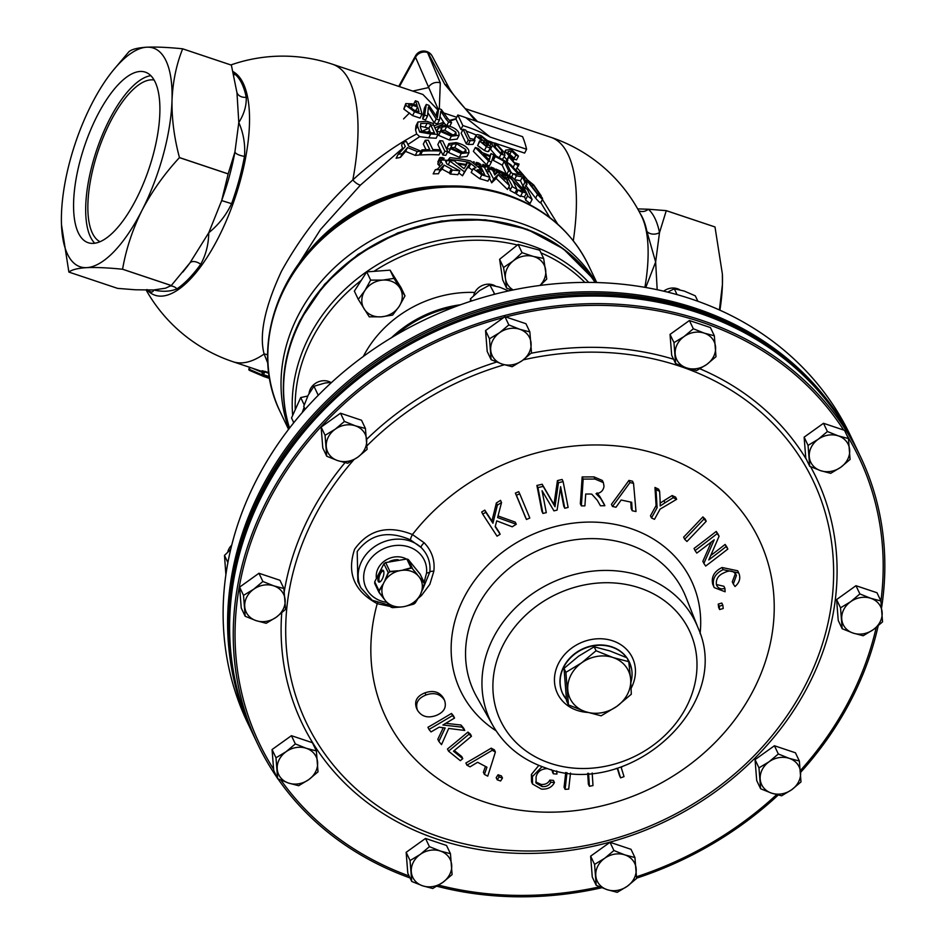 <?xml version="1.0" encoding="UTF-8"?>
<svg xmlns="http://www.w3.org/2000/svg" width="944" height="944" viewBox="0 0 944 944"><rect width="100%" height="100%" fill="white"/><g stroke="black" fill="none" stroke-linecap="round" stroke-linejoin="round"><path stroke-width="1.42" d="M233.321 73.243L235.386 74.552A117.799 44.722 108.5 0 1 241.924 83.721A117.799 44.722 108.5 0 1 246.219 97.291A9.228 7.104 -11.2 0 1 241.605 96.831A9.228 7.104 -11.2 0 1 236.885 92.229M246.219 97.291C246.573 105.704 244.095 114.118 238.797 122.519C243.517 133.257 245.416 144.55 244.484 156.374A9.228 3.009 10.4 0 1 239.882 155.288A9.228 3.009 10.4 0 1 234.938 151.925L228.165 173.873L179.454 157.565C174.192 137.883 171.714 118.755 172.02 100.182A115.333 43.79 -71.5 0 0 146.78 47.2A115.333 43.79 -71.5 0 0 112.961 70.623A115.333 43.79 -71.5 0 0 91.497 104.442A115.333 43.79 -71.5 0 0 61.454 214.666A115.333 43.79 -71.5 0 0 61.478 224.46A115.333 43.79 -71.5 0 0 67.472 254.101A115.333 43.79 -71.5 0 0 86.695 267.636A115.333 43.79 -71.5 0 0 141.978 210.394A115.333 43.79 -71.5 0 0 172.02 100.182C172.811 81.715 176.351 64.605 182.652 48.828A133.151 50.551 -71.5 0 0 182.64 48.805C168.091 47.33 156.138 46.799 146.78 47.2C137.871 47.766 131.936 49.241 128.986 51.637A133.151 50.551 -71.5 0 0 128.95 51.672L112.961 70.623M244.484 156.374A117.799 44.722 108.5 0 1 231.587 203.668L221.675 200.576L208.754 232.743C208.577 244.437 205.886 254.951 200.706 264.285A9.228 5.416 35.8 0 0 196.553 262.078A9.228 5.416 35.8 0 0 189.909 262.928L171.301 285.513L122.578 269.217C126.036 249.216 132.502 229.604 141.978 210.394C151.831 191.573 164.315 173.979 179.431 157.624A133.151 50.551 -71.5 0 0 179.454 157.565M200.706 264.285A117.799 44.722 108.5 0 1 176.976 288.852A9.228 7.646 55.9 0 0 173.082 286.374A9.228 7.646 55.9 0 0 170.663 285.949M638.722 210.748A9.228 8.425 132 0 0 639.643 211.126A9.228 8.425 132 0 0 648.363 209.238L666.263 210.642A133.151 50.551 -71.5 0 0 666.263 210.642L714.986 226.949A133.151 50.551 -71.5 0 1 714.997 226.973L666.275 210.677A133.151 50.551 -71.5 0 0 666.275 210.654M645.755 287.495L655.643 262.019L646.888 231.374A9.228 7.104 168.8 0 0 650.357 233.616A9.228 7.104 168.8 0 0 659.502 232.625L655.643 262.019L657.189 289.714M154.096 80.016A85.408 32.426 -71.5 0 0 102.743 138.556A85.408 32.426 -71.5 0 0 92.359 233.074A85.408 32.426 -71.5 0 0 99.981 241.723M150.828 75.662A89.94 34.149 -71.5 0 0 99.262 142.733A89.94 34.149 -71.5 0 0 90.423 236.873A89.94 34.149 -71.5 0 0 94.754 243.233M78.317 232.814A89.94 34.149 -71.5 0 0 88.193 242.714A89.94 34.149 -71.5 0 0 143.24 183.962A89.94 34.149 -71.5 0 0 155.158 82.022A89.94 34.149 -71.5 0 0 145.282 72.133A89.94 34.149 -71.5 0 0 90.235 130.874A89.94 34.149 -71.5 0 0 78.317 232.814M378.225 581.398A6.254 2.372 108.5 0 1 379.535 573.279A6.254 2.372 108.5 0 1 383.571 570.908A6.254 2.372 108.5 0 1 383.63 571.049A6.254 2.372 108.5 0 1 383.146 576.902A6.254 2.372 108.5 0 1 380.019 581.87A6.254 2.372 108.5 0 1 378.225 581.398M383.771 571.521A5.522 2.1 -71.5 0 0 383.299 571.132A5.522 2.1 -71.5 0 0 379.925 574.743A5.522 2.1 -71.5 0 0 379.193 580.997A5.522 2.1 -71.5 0 0 379.795 581.598A5.522 2.1 -71.5 0 0 380.408 581.587M330.683 382.391A13.841 11.918 154.5 0 0 328.477 381.388A13.841 11.918 154.5 0 0 309.101 393.412M679.704 289.761A13.841 11.918 154.5 0 0 677.379 288.711A13.841 11.918 154.5 0 0 663.667 291.165M495.222 285.914A13.841 11.918 154.5 0 0 492.886 284.864A13.841 11.918 154.5 0 0 473.735 295.46M277.206 777.797A333.905 287.448 -25.5 0 1 257.594 743.848L253.971 736.249A333.905 287.448 -25.5 0 1 332.512 401.318A333.905 287.448 -25.5 0 1 698.041 312.712A333.905 287.448 -25.5 0 1 856.845 449.014L860.468 456.613A333.905 287.448 -25.5 0 1 881.661 607.24M444.494 700.247L443.479 698.123C439.408 691.775 433.237 690.017 424.965 692.849C416.918 696.047 414.097 701.156 416.493 708.153L417.508 710.301C415.089 703.351 417.909 698.253 425.98 694.996C434.193 692.129 440.364 693.887 444.494 700.247C446.89 707.198 444.058 712.295 435.998 715.54C427.797 718.384 421.638 716.649 417.508 710.301M443.255 727.718A866.71 297.537 102.7 0 1 437.815 739.27L438.842 741.418A871.312 299.118 -77.3 0 0 445.155 727.966A869.058 368.892 -168 0 1 439.184 727.175A876.445 436.01 140.5 0 1 431.019 731.919A858.851 91.78 -126 0 1 428.977 729.441L427.951 727.293A871.831 433.709 140.5 0 0 451.48 713.452A859.406 91.839 -126 0 0 453.521 715.93L454.536 718.065A876.445 435.998 140.5 0 1 442.901 724.992A869.743 373.694 10.9 0 0 462.017 727.14L461.002 725.016A865.129 371.712 -169.1 0 1 445.757 723.305M462.017 727.14A864.043 92.193 54.1 0 0 464.755 730.455L463.74 728.32A859.406 91.698 -125.9 0 1 461.002 725.016M467.917 732.084A871.855 410.062 128.9 0 1 447.491 748.981L448.518 751.129A876.433 412.209 -51.1 0 0 468.932 734.22L467.917 732.084A859.382 166.557 -135 0 0 470.442 734.137L471.457 736.273A876.457 412.233 128.9 0 1 453.474 751.2A859.488 166.923 45 0 0 462.761 758.669L461.734 756.533A854.827 166.014 -135 0 1 454.288 750.527M485.452 766.422A870.215 262.774 96.9 0 1 483.387 772.275L484.414 774.41A874.793 264.167 -83.1 0 0 486.951 767.212A860.539 236.673 -144.4 0 1 477.605 762.28A874.982 434.134 139.7 0 1 470.029 766.835A858.851 236.153 -144.4 0 1 466.902 765.171A875.005 435.951 -39 0 0 492.213 750.315A864.055 237.617 35.6 0 0 495.388 751.99A874.805 255.848 95.7 0 1 487.729 776.145A858.851 236.307 -144.4 0 1 484.414 774.41M495.388 751.99L494.373 749.855A859.418 236.342 -144.4 0 1 491.199 748.179A870.427 433.662 141 0 1 465.876 763.023L466.902 765.171M498.054 774.776A871.89 333.598 109 0 1 496.19 777.667L497.217 779.815A876.457 335.344 -71 0 0 499.081 776.924L498.054 774.776A854.886 286.764 -152.5 0 0 501.453 775.944L502.468 778.092A876.457 335.344 109 0 1 500.615 780.983A858.769 288.062 -152.5 0 1 497.217 779.815M531.401 774.434L531.543 781.903L532.569 784.051L532.416 776.582L531.401 774.434L538.835 765.395M547.532 768.581C541.266 768.794 537.455 771.567 536.086 776.888L536.098 783.119L542.104 786.576C546.222 786.918 549.125 785.479 550.8 782.246A860.621 363.475 12.5 0 0 554.435 782.517L553.408 780.369A855.96 361.505 -167.5 0 1 549.786 780.11C548.134 783.319 545.231 784.759 541.077 784.429L535.696 781.974M565.727 772.499A871.89 187.986 86.5 0 1 564.075 787.213L565.102 789.349A876.457 188.965 -93.5 0 0 566.966 772.652M587.687 773.325A871.89 128.655 79.1 0 1 588.372 784.11L589.398 786.258A876.457 129.328 -100.9 0 0 588.56 773.278M617.506 769.065A871.89 48.439 69.9 0 1 619.571 775.732L620.597 777.868A876.457 48.699 -110.1 0 0 617.942 769.313A871.477 208.294 -140.1 0 1 616.314 768.381M422.664 589.504L429.839 571.946C430.759 562.435 427.833 554.258 421.036 547.402A4.578 1.286 134.8 0 1 424.175 542.765C431.868 550.895 435.09 560.394 433.827 571.273L429.839 584.336L421.484 595.499L418.298 598.248M484.237 801.869A206.712 177.944 -25.5 0 1 377.222 603.676C354.189 591.192 346.649 573.055 354.602 549.255C368.656 529.655 387.937 524.758 412.445 534.54A206.712 177.944 -25.5 0 1 660.835 455.279A206.712 177.944 -25.5 0 1 753.878 689.262A206.712 177.944 -25.5 0 1 484.237 801.869M410.463 539.874C388.149 530.15 370.402 534.021 357.21 551.473L357.835 581.48L360.844 587.782A36.91 31.766 -25.5 0 1 361.776 561.066A36.91 31.766 -25.5 0 1 421.036 547.402L410.463 539.874A4.578 0.826 -64.4 0 1 412.445 534.54L424.175 542.765M433.827 571.273A4.578 1.711 -173 0 0 429.839 571.946A4.614 2.089 -175 0 1 426.57 572.984A32.297 27.801 154.5 0 0 403.466 545.667A32.297 27.801 154.5 0 0 366.838 564.547A32.297 27.801 154.5 0 0 386.839 602.378M257.594 743.848A333.905 287.448 -25.5 0 1 336.123 408.917A333.905 287.448 -25.5 0 1 701.663 320.311A333.905 287.448 -25.5 0 1 860.468 456.613M878.168 625.837A333.905 287.448 -25.5 0 1 800.583 772.404M778.21 795.049A333.905 287.448 -25.5 0 1 636.575 878.156M601.871 887.726A333.905 287.448 -25.5 0 1 436.883 886.227M630.899 682.547A36.863 31.73 154.5 0 0 631.595 669.013A36.863 31.73 154.5 0 0 627.158 658.334M626.663 657.649A36.863 31.73 154.5 0 0 611.842 647.112A36.863 31.73 154.5 0 0 568.866 659.632A36.863 31.73 154.5 0 0 566.388 699.492M231.02 654.31A333.256 286.893 -25.5 0 1 497.901 307.366A333.256 286.893 -25.5 0 1 807.675 379.571M238.089 692.908A333.256 286.893 -25.5 0 1 497.169 305.832A333.256 286.893 -25.5 0 1 833.21 409.377M400.917 606.968L391.146 607.311L385.341 600.596A20.744 17.853 154.5 0 0 385.541 600.832A20.744 17.853 154.5 0 0 387.016 602.355A20.744 17.853 154.5 0 0 393.259 605.965A20.744 17.853 154.5 0 0 400.834 606.98A20.744 17.853 154.5 0 0 402.203 606.874A20.744 17.853 154.5 0 0 403.536 606.685A20.744 17.853 154.5 0 0 404.929 606.402A20.744 17.853 154.5 0 0 406.227 606.06L415.218 603.004L418.959 596.938A20.744 17.853 154.5 0 0 419.773 595.664A20.744 17.853 154.5 0 0 420.316 594.673A20.744 17.853 154.5 0 0 420.753 593.752A20.744 17.853 154.5 0 0 421.331 592.289L424.422 584.926L424.304 583.298L420.245 578.542A20.744 17.853 154.5 0 0 418.888 576.572L420.245 578.542A20.744 17.853 154.5 0 1 421.331 592.289L424.422 584.926M392.385 607.641L400.822 607.039L392.35 607.665M384.031 563.71L385.683 562.589L383.889 563.863L374.733 581.775L374.709 583.439L374.733 581.775L383.901 563.769L388.397 572.866L385.27 580.218A20.744 17.853 154.5 0 0 383.925 582.495L385.27 580.218A20.744 17.853 154.5 0 1 398.002 571.096L389.896 571.781L388.397 572.866M376.337 577.775A19.411 16.709 -25.5 0 1 384.326 561.137A19.411 16.709 -25.5 0 1 403.477 557.751A19.411 16.709 -25.5 0 1 406.357 559.013M391.524 337.669A108.407 93.326 -25.5 0 1 460.672 304.735M363.322 356.466A108.407 93.326 -25.5 0 1 474.808 292.451M358.272 299.354L369.257 316.842L381.341 316.83A20.744 17.853 -25.5 0 1 364.172 308.948A20.744 17.853 -25.5 0 1 364.868 290.587L358.272 299.354L354.354 291.118L361.281 280.356A167.112 143.866 154.5 0 0 311.626 339.604A167.112 143.866 154.5 0 0 295.224 409.743L300.711 397.554L307.732 396.043M513.194 289.95A20.744 17.853 -25.5 0 1 505.477 278.681L506.609 288.132L502.692 279.908L499.612 259.281L517.406 245.027A167.112 143.866 154.5 0 0 373.942 271.353L390.084 270.149L401.058 287.637L404.988 295.873L399.902 287.979A20.744 17.853 -25.5 0 1 399.206 306.34L404.988 295.873M584.867 282.409A167.112 143.866 154.5 0 0 541.006 252.886M595.145 282.504A170.498 146.78 154.5 0 0 445.214 221.403A170.498 146.78 154.5 0 0 300.369 321.22A170.498 146.78 154.5 0 0 289.537 428.104M595.239 282.504A170.498 146.78 154.5 0 0 591.499 277.111A170.498 146.78 154.5 0 0 441.615 221.368A170.498 146.78 154.5 0 0 300.121 320.712A170.498 146.78 154.5 0 0 287.649 421.885A170.498 146.78 154.5 0 0 289.478 428.175M525.478 200.022A156.846 135.027 -25.5 0 1 530.044 203.479L532.109 199.432A161.424 138.969 154.5 0 0 527.507 196.022L525.478 200.022M518.185 190.004L516.191 193.921A156.846 135.027 -25.5 0 1 520.392 196.541L522.728 192.092L526.54 192.977L527.755 195.538L525.714 199.538L524.498 196.977L520.71 196.045L522.41 192.588A161.424 138.969 154.5 0 0 518.185 190.004L523.177 191.219L511.188 178.864M517.607 191.136L516.557 189.968M496.78 171.041L494.821 174.888A156.846 135.027 154.5 0 0 494.821 174.888L493.889 172.929L495.848 169.082L496.78 171.041A161.424 138.969 -25.5 0 1 511.471 178.31M496.166 178.475L507.542 189.543L509.512 185.673L498.137 174.628L496.166 178.475L491.682 182.829L489.464 178.168M516.923 189.26L512.25 179.466A161.424 138.969 154.5 0 0 507.306 176.752L512.297 186.027L509.984 190.428A156.846 135.027 -25.5 0 1 514.928 193.178L516.923 189.26A161.424 138.969 154.5 0 0 511.967 186.546L512.026 186.546M510.291 189.85L508.887 186.9M514.48 179.596A156.846 135.027 -25.5 0 1 514.515 179.62L520.463 180.764L522.952 186.015A156.846 135.027 -25.5 0 1 525.1 187.832L527.059 183.997A156.846 135.027 154.5 0 0 524.911 182.18L522.41 176.929L516.462 175.785A156.846 135.027 154.5 0 0 513.288 173.649L518.598 174.487L508.025 162.923A156.846 135.027 -25.5 0 1 511.117 164.988L519.731 174.746L521.619 175.265L519.873 171.607A156.846 135.027 -25.5 0 1 522.02 173.413L527.059 183.997M510.81 171.82L512.993 174.227M494.68 155.335A156.846 135.027 -25.5 0 1 505.925 161.589L510.975 172.174A156.846 135.027 154.5 0 0 508.627 170.746L504.179 161.4A156.846 135.027 154.5 0 0 495.27 156.574L494.68 155.335L492.733 159.182L493.311 160.409A156.846 135.027 -25.5 0 1 502.22 165.247L506.444 174.109M477.652 145.588L479.611 141.753L481.664 140.55L476.307 136.148C475.835 134.308 477.475 134.178 481.239 135.771L488.862 141.706L486.29 142.603L490.656 146.639C491.033 148.102 489.617 148.09 486.408 146.639L479.517 140.939L477.652 145.588L484.449 150.474C487.659 151.937 489.075 151.937 488.697 150.474M549.797 217.521L540.794 202.618M525.537 185.177L535.614 198.157C539.425 202.488 541.042 203.81 540.464 202.11M519.047 173.224L514.551 168.799M507.813 160.539L506.739 161.153L507.99 162.97M504.226 156.775L506.539 159.335M502.397 159.465L504.957 155.335L501.028 154.191L492.438 145.364L491.777 142.391L495.848 143.323L504.238 152.421L504.957 155.335M492.438 145.364L490.491 149.211L496.249 156.126M491.01 143.889L488.992 142.048M466.301 131.169A156.846 135.027 -25.5 0 1 476.224 135.016M463.115 129.304L461.168 133.139L466.277 143.877A156.846 135.027 -25.5 0 1 468.342 144.491L473.038 144.397L474.985 140.562L470.301 140.656A156.846 135.027 154.5 0 0 468.236 140.042L463.115 129.304A156.846 135.027 -25.5 0 1 465.793 130.107L469.723 138.367L474.466 139.452L474.985 140.562M475.328 147.512L473.369 151.359L486.585 164.834A156.846 135.027 -25.5 0 1 489.381 165.955L491.34 162.12A156.846 135.027 154.5 0 0 488.544 160.987L475.328 147.512A156.846 135.027 -25.5 0 1 477.039 148.078A156.846 135.027 -25.5 0 1 478.36 148.527L482.301 152.668A156.846 135.027 -25.5 0 1 490.432 155.925L491.022 153.601A156.846 135.027 -25.5 0 1 493.7 154.863L491.34 162.12M452.306 170.085L450.276 174.062A156.846 135.027 -25.5 0 1 457.852 174.723L459.858 170.793A161.424 138.969 154.5 0 0 452.306 170.085L451.303 169L449.273 172.976L442.075 169.106L439.68 171.501M449.273 172.976L450.276 174.062M469.546 163.996L464.495 171.867L450.052 161.188L447.196 160.268A161.424 138.969 154.5 0 1 454.63 160.94L456.707 163.088A161.424 138.969 154.5 0 1 466.666 164.598L466.749 162.781A161.424 138.969 -25.5 0 1 470.808 163.619L469.546 163.996L462.513 175.773L458.76 172.941M479.033 163.961L478.242 163.454A161.424 138.969 154.5 0 0 476.649 163.017L475.658 164.976M478.561 164.103A161.424 138.969 154.5 0 0 476.956 163.666L477.275 164.327A161.424 138.969 154.5 0 1 479.505 164.94L480.944 164.527L478.573 162.993A161.424 138.969 154.5 0 0 476.342 162.38L476.649 163.017M473.392 161.825L474.36 162.061L473.392 161.825M439.88 157.99L444.14 158.179L439.869 157.601L437.827 162.026M443.385 160.055L444.14 158.179M405.767 103.592L403.808 109.044L412.575 115.593L420.068 118.106L422.027 114.259L414.522 111.758L405.767 105.209L405.767 103.592L412.091 103.816L417.165 105.516A156.846 59.555 -71.5 0 0 415.372 100.784L417.991 101.669A156.846 59.555 108.5 0 1 422.027 114.259M267.836 363.204L264.119 354.024C258.998 334.731 264.792 307.119 281.501 271.188C301.006 236 324.783 205.58 352.832 179.915C373.8 160.704 395.088 145.4 416.67 133.989L415.549 129.8L415.974 125.835L417.921 122L426.735 121.304L433.178 123.463A156.846 59.555 108.5 0 1 433.379 124.643L431.078 125.812A156.846 59.555 -71.5 0 0 430.853 124.396L428.906 128.231L422.062 131.251M433.969 125.882L443.609 122.26L440.046 116.631M434.228 122.838L437.473 123.924L439.42 120.089L436.175 119.003L434.228 122.838L427.915 112.82M422.7 118.979L425.543 119.935L427.502 116.1L424.658 115.144L422.7 118.979L424.316 108.277L426.275 104.442L428.871 105.303L437.355 117.729L438.677 108.584L436.73 112.43L436.305 115.982M449.497 120.407L455.928 118.696M437.957 110.011L422.924 94.483L332.524 64.239A156.846 156.846 0 0 0 230.891 64.947M147.276 290.138A118.543 45.005 -71.5 0 0 218.583 237.274A118.543 45.005 -71.5 0 0 243.281 83.438A118.543 45.005 -71.5 0 0 232.932 71.555M466.442 109.917L477.511 121.587M491.47 142.981L489.617 141.376L491.954 142.155M496.343 143.63L524.64 153.093L526.599 149.258L490.148 137.057A156.846 135.027 154.5 0 0 466.938 126.885A156.846 135.027 154.5 0 0 462.867 125.587L457.828 115.015A156.846 135.027 -25.5 0 1 461.899 116.289A156.846 135.027 -25.5 0 1 465.876 117.693L522.575 136.668A156.846 59.555 108.5 0 1 526.599 149.258M515.849 155.182L513.89 159.017L516.521 159.902L518.468 156.067L515.849 155.182L511.518 151.005L508.155 151.5L508.002 152.845L513.642 157.731A156.846 59.555 108.5 0 1 513.831 159.489L512.875 161.365M511.518 151.005L509.559 154.84L513.371 157.636M517.395 168.28L521.89 173.307M522.056 173.495L527.094 179.395M542.399 199.467L557.739 224.153M457.852 115.003L457.852 115.003A156.846 59.555 -71.5 0 0 457.816 114.991L455.928 118.968L450.111 121.068M470.372 140.196L468.342 144.491M487.34 165.778A161.424 138.969 154.5 0 1 488.579 166.227L489.499 168.174L484.827 165.932L485.192 166.687A161.424 138.969 154.5 0 0 483.918 166.274L482.998 164.327L487.104 166.25M176.976 288.852C170.522 291.613 162.687 291.991 153.471 289.985C153.211 292.498 151.323 292.628 147.83 290.398A9.228 8.425 132 0 0 147.618 290.138M231.587 203.668C226.218 215.079 218.607 224.778 208.754 232.743L189.909 262.928A121.174 46.008 -71.5 0 1 184.517 269.972L182.794 272.096M262.161 373.612A1.156 1.145 -22.2 0 0 262.892 375.205L263.459 374.626L262.172 373.576L262.798 372.384L264.816 371.96L263.459 374.626L269.288 376.585M449.037 87.827A9.228 7.812 152 0 0 444.836 84.417L427.962 52.652A9.228 7.812 152 0 1 432.163 56.062L449.037 87.827C452.471 93.987 459.197 102.341 469.227 112.891L476.567 121.269M409.531 112.95L403.572 118.909M644.905 287.342A118.543 45.005 -71.5 0 0 641.873 216.837A118.543 45.005 -71.5 0 0 641.578 216.223A156.846 156.846 0 0 0 550.907 137.317L465.286 108.666M443.822 158.155L440.211 158.002L443.822 158.486M182.652 48.828L231.374 65.136A133.151 50.551 -71.5 0 0 231.363 65.112A133.151 50.551 -71.5 0 0 231.351 65.101L182.64 48.805M231.374 65.136L236.979 92.842L238.797 122.519L234.938 151.925A121.174 46.008 -71.5 0 1 221.675 200.576L228.153 173.932A133.151 50.551 -71.5 0 0 228.165 173.873M61.49 224.707L68.877 272.061A133.151 50.551 -71.5 0 0 68.888 272.073A133.151 50.551 -71.5 0 0 68.9 272.084C71.874 269.677 77.809 268.202 86.695 267.636C96.087 267.235 108.041 267.766 122.555 269.241A133.151 50.551 -71.5 0 0 122.578 269.217M122.555 269.241L171.265 285.548L165.507 288.203L153.471 289.985L135.511 289.784L117.611 288.38L68.9 272.084M850.32 435.361A333.881 287.424 154.5 0 0 691.527 299.071A333.881 287.424 154.5 0 0 255.989 480.944A333.881 287.424 154.5 0 0 247.481 722.585L251.954 731.954A333.881 287.424 -25.5 0 1 330.483 397.046A333.881 287.424 -25.5 0 1 695.988 308.44A333.881 287.424 -25.5 0 1 854.792 444.742L850.32 435.361M455.539 306.623A108.407 93.326 154.5 0 0 396.22 334.884M442.382 158.108A161.424 138.969 154.5 0 0 441.898 158.096L442.016 158.356A161.424 138.969 -25.5 0 1 442.512 158.38L442.252 158.368M722.396 274.326A115.333 43.79 108.5 0 1 722.408 274.574A115.333 43.79 108.5 0 1 722.431 284.368A115.333 43.79 108.5 0 1 719.906 310.187M443.019 158.568A161.424 138.969 154.5 0 0 442.004 158.521L440.813 157.518A161.424 138.969 -25.5 0 1 441.308 157.53L441.875 157.931A161.424 138.969 -25.5 0 1 442.299 157.955L442.122 157.565A161.424 138.969 -25.5 0 1 442.559 157.589L442.854 158.887M440.966 157.636L440.506 158.332M719.411 309.962L722.431 284.368L722.384 274.067L714.997 226.973M179.431 157.624L228.153 173.932M440.813 157.518L440.435 158.273L440.824 157.542M440.99 157.695L440.624 158.415M441.025 157.754L440.671 158.439M441.084 157.849L440.754 158.486M441.155 157.908L440.848 158.533M637.684 208.895L648.363 209.238A121.174 46.008 108.5 0 1 655.089 218.666A121.174 46.008 108.5 0 1 659.502 232.625L666.275 210.677M263.081 375.972A1.156 0.732 109.8 0 0 263.447 376.373L264.332 376.703L262.892 375.205L269.429 377.388M249.098 368.715L249.216 369.305A1.156 0.708 116.6 0 0 249.452 370.367L264.332 376.703M249.7 367.31L248.933 368.809A1.156 1.156 0 0 0 249.452 370.367A1.156 0.708 116.6 0 0 249.546 370.402L263.447 376.373M250.148 367.464L249.216 369.305L263.069 375.252M438.252 109.421L415.525 57.265A9.228 3.339 -151.2 0 1 415.537 55.814L398.734 86.388M412.611 105.291L408.646 105.091L408.646 106.117L414.027 110.094L419.006 111.758A156.846 59.555 -71.5 0 0 417.649 106.967L412.611 105.291L410.841 108.761M417.649 106.967L415.761 110.672M513.831 159.489L512.427 160.928M235.386 74.552A9.228 8.425 -48 0 1 233.664 74.753M262.68 372.585L252.178 368.136M475.54 120.926L444.836 84.417M412.729 91.072L428.257 87.65A9.228 8.059 -22.7 0 1 440.293 82.907L439.314 108.796M420.34 126.201L428.682 128.148M426.594 132.502L429.65 130.768L430.606 132.774M429.65 130.768L428.906 128.231M482.478 170.026A161.424 138.969 -25.5 0 0 480.885 169.578L477.168 169.885L483.234 174.463A161.424 138.969 -25.5 0 1 484.803 174.911L482.478 170.026L480.697 173.507M466.194 165.33A161.424 138.969 154.5 0 0 458.052 164.091L464.059 168.669L466.194 165.33M490.231 156.716A156.846 135.027 154.5 0 0 483.611 154.049L489.334 160.209L490.231 156.716L488.768 159.595M486.479 141.104L481.759 136.868L478.879 137.199L483.729 140.998L486.42 140.526L486.018 141.305M481.759 136.868L480.673 138.992M478.773 136.467L478.879 137.199M484.248 142.096L482.136 142.745L485.889 145.541L488.166 145.411L484.248 142.096L483.269 144.019M496.367 144.42L494.09 143.925L494.857 146.674L500.497 153.081L502.715 153.648L501.925 150.91L496.367 144.42L495.034 147.04M501.925 150.91L500.745 153.223M513.265 159.3L505.335 151.477L505.595 150.143L511.247 149.4L518.468 156.067M512.568 159.099L510.952 158.981L514.362 162.651L516.462 163.229L516.144 163.843M510.775 158.273L510.952 158.981M516.474 163.796L518.61 165.884L514.94 163.796L508.568 156.551L506.609 160.386M532.947 184.587L529.313 181.85L529.773 183.502L537.03 193.19C540.216 196.741 541.207 197.272 540.003 194.771L532.947 184.587L531.802 186.841M540.499 196.328L540.003 194.771L539.496 195.75M541.254 195.892L533.749 185.012L542.599 199.078M430.853 124.396L427.172 123.157L425.213 126.992M427.172 123.157L420.741 123.57L420.399 126.921L421.602 130.968L430.275 132.762A156.846 135.027 -25.5 0 1 434.488 132.974L431.078 125.812M424.658 115.144L426.275 104.442M436.175 119.003L428.399 106.967L427.502 116.1M263.777 371.995L262.113 370.721L268.71 372.491M262.113 370.721A1.156 1.145 152.4 0 1 262.845 372.266M415.372 100.784L413.578 104.312M405.767 105.209L403.808 109.044M414.522 111.758L412.575 115.593M480.378 166.038L480.944 164.527M494.113 168.362L495.045 170.309A161.424 138.969 154.5 0 0 491.954 169.082L491.022 167.135A161.424 138.969 -25.5 0 1 494.113 168.362M495.848 169.082A161.424 138.969 154.5 0 1 512.627 177.578L525.171 191.679L526.032 191.903L522.846 186.239A161.424 138.969 154.5 0 1 527.448 189.638L532.109 199.432M505.075 176.375L509.512 185.673M505.087 176.398L505.406 175.785A161.424 138.969 154.5 0 0 502.066 174.168L501.358 175.56M492.862 170.994L493.24 170.38L494.75 174.97L497.759 172.103L505.075 179.195L502.066 174.168M492.886 171.065L493.24 170.38A161.424 138.969 154.5 0 0 487.906 168.421L486.372 171.419M498.137 174.628L493.629 178.994L487.906 168.421M484.862 168.256L485.24 167.525A161.424 138.969 154.5 0 0 479.741 165.861L478.879 167.56M484.85 168.233L489.901 177.319A161.424 138.969 -25.5 0 0 481.759 174.923L473.156 168.61L476.036 167.678L469.227 162.403A161.424 138.969 -25.5 0 0 448.471 159.418L449.958 157.672A161.424 138.969 154.5 0 1 470.501 160.928L480.024 168.492A161.424 138.969 -25.5 0 1 482.018 169.059L479.741 165.861M451.303 169L444.117 165.082L440.695 168.516L440.612 169.672A161.424 138.969 -25.5 0 0 435.278 169.755L437.473 169.106L442.665 163.867L439.833 159.937A161.424 138.969 154.5 0 1 446.04 160.197L445.544 161.117L446.937 164.044L459.858 170.793M440.329 169.224L438.535 173.743A156.846 135.027 154.5 0 0 433.178 173.885L435.278 169.755M448.754 144.833L448.813 143.582L456.105 142.615C462.796 144.208 467.009 146.733 468.731 150.202L469.003 152.621L461.274 153.471L450.595 148.68A156.846 135.027 -25.5 0 1 453.757 149.093L460.743 152.362L465.994 151.665L465.722 149.482L456.672 143.724L451.952 144.302L451.928 145.246A156.846 135.027 154.5 0 0 448.754 144.833L446.807 148.668A156.846 135.027 -25.5 0 1 449.969 149.081L451.928 145.246M444.848 151.264L439.798 140.691A156.846 135.027 -25.5 0 1 442.748 140.927L447.786 151.512A156.846 135.027 154.5 0 0 444.848 151.264L442.889 155.099A156.846 135.027 -25.5 0 1 445.839 155.347L447.786 151.512M422.487 151.146L421.897 149.907A156.846 135.027 -25.5 0 1 429.732 149.612L425.272 140.267A156.846 135.027 -25.5 0 1 428.352 140.243L432.812 149.589A156.846 135.027 -25.5 0 1 440.388 149.789L440.978 151.028A156.846 135.027 154.5 0 0 422.487 151.146L420.528 154.981A156.846 135.027 -25.5 0 1 439.019 154.863L440.978 151.028L442.889 155.099M490.656 146.639L488.815 151.3M488.862 141.706L488.968 142.532M474.549 139.618L476.177 135.11L474.218 138.945M438.748 127.664L438.807 126.402L446.158 125.34C452.896 126.85 457.132 129.352 458.867 132.821L459.126 135.252L451.338 136.207L440.577 131.511A156.846 135.027 -25.5 0 1 443.774 131.889L450.795 135.11L456.105 134.331L455.834 132.136L446.724 126.449L441.969 127.098L441.934 128.042A156.846 135.027 154.5 0 0 438.748 127.664L436.789 131.499A156.846 135.027 -25.5 0 1 439.975 131.877L441.934 128.042M438.677 108.584L441.273 109.457L447.633 118.401L445.934 119.062L440.848 111.132L439.42 120.089M447.633 118.401L451.586 122.661A156.846 135.027 154.5 0 0 448.589 122.036L445.934 119.062M490.148 137.057L465.876 117.693M506.739 161.153L508.698 157.318L509.972 156.81L505.477 151.807L504.662 153.4M516.462 163.229L519.082 164.103L516.038 169.696M542.033 197.402C543.39 200.293 541.891 199.255 537.573 194.322L527.495 181.342L527.023 179.502L533.749 185.012M404.445 141.871L403.43 142.579A156.846 59.555 -71.5 0 0 403.442 141.541L404.445 141.871A156.846 135.027 -25.5 0 1 406.475 141.6L408.61 146.084L421.213 151.229A156.846 135.027 154.5 0 0 417.236 151.547L407.548 147.559L402.321 153.601A156.846 135.027 154.5 0 0 398.097 154.415L405.306 146.532L403.43 142.579M403.442 141.541L401.625 145.105L402.817 149.235M421.602 130.968L419.702 132.077L417.508 125.953L417.921 122M417.508 125.953L415.549 129.8M433.379 124.643L438.04 134.426A156.846 135.027 154.5 0 0 430.712 134.001L419.702 132.077M476.342 162.38L475.198 164.61M476.956 163.666L476.106 165.342M477.275 164.327L476.578 165.707M495.045 170.309L493.747 172.858M491.022 167.135L489.983 169.153M491.954 169.082L491.612 169.755M522.846 186.239L521.961 187.974M526.54 192.977L524.498 196.977M493.629 178.994L491.682 182.829M448.471 159.418L448.011 160.327M469.227 162.403L468.814 163.194M470.879 163.666L468.908 167.525L472.354 170.18M481.759 174.923L479.8 178.77L471.186 172.469L473.156 168.61M489.901 177.319L487.942 181.154A156.846 135.027 154.5 0 0 479.8 178.77M464.495 171.867L462.513 175.773M467.587 167.867L468.908 167.525M466.749 162.781L465.888 164.457M447.196 160.268L446.134 162.356M439.833 159.937L437.78 163.973L439.987 166.557M444.117 165.082L442.075 169.106M507.306 176.752L506.244 178.817M482.998 164.327L481.9 166.486M483.918 166.274L483.552 166.994M485.192 166.687L484.827 167.395M489.499 168.174L489.157 168.858M508.025 162.923L507.27 164.398M513.288 173.649L511.601 176.965M516.462 175.785L514.515 179.62M522.41 176.929L520.463 180.764M524.911 182.18L522.952 186.015M519.873 171.607L518.811 173.684M495.27 156.574L493.311 160.409M504.179 161.4L502.22 165.247M508.627 170.746L506.81 174.31M510.975 172.174L509.217 175.608M488.544 160.987L486.585 164.834M491.022 153.601L489.948 155.713M448.813 143.582L446.807 148.668M450.736 147.571L454.713 147.559L463.398 152.645M456.672 143.724L454.713 147.559M465.722 149.482L464.129 152.609M450.595 148.68L448.636 152.515L459.315 157.306L467.044 156.456L469.003 152.621M461.274 153.471L459.315 157.306M439.798 140.691L437.851 144.526L440.352 149.789M421.897 149.907L419.938 153.742L420.528 154.981M425.272 140.267L423.325 144.102L425.992 149.707M486.408 146.639L484.449 150.474M468.236 140.042L466.277 143.877M438.807 126.402L436.789 131.499M440.765 130.343L444.766 130.284L453.545 135.346M446.724 126.449L444.766 130.284M455.834 132.136L454.217 135.299M440.577 131.511L438.618 135.346L449.379 140.042L457.167 139.087L459.126 135.252M451.338 136.207L449.379 140.042M438.04 134.426L436.093 138.261A156.846 135.027 -25.5 0 0 428.753 137.836L419.702 136.644L416.67 133.989M434.948 127.936L444.435 123.404L443.609 122.26M444.435 123.404L446.63 125.871M448.589 122.036L446.842 125.458M451.586 122.661L449.769 126.213M455.928 118.968L460.908 129.422A156.846 135.027 -25.5 0 1 462.772 130.001M462.867 125.587L460.908 129.422M489.617 141.376L488.367 140.904M501.028 154.191L499.234 157.695M514.94 163.796L513.17 167.265M527.495 181.342L526.622 183.065M537.573 194.322L535.614 198.157M267.612 354.932A9.228 8.272 -12.6 0 0 264.119 354.024A156.846 59.555 -71.5 0 1 232.967 361.717A156.846 156.846 0 0 1 146.19 290.138M402.439 148.444L360.407 185.13L320.488 229.557L287.472 281.454M360.407 185.13A9.228 4.366 45.7 0 1 352.832 179.915A156.846 59.555 -71.5 0 0 349.74 81.479A156.846 59.555 -71.5 0 0 332.524 64.239M398.097 154.415L396.138 158.25A156.846 135.027 -25.5 0 1 400.362 157.436L405.59 151.394L415.277 155.394A156.846 135.027 -25.5 0 1 419.254 155.064L421.213 151.229M402.321 153.601L400.362 157.436M407.548 147.559L405.59 151.394M417.236 151.547L415.277 155.394M419.702 136.644L407.867 144.526M430.712 134.001L428.753 137.836M382.733 280.097A20.744 17.853 -25.5 0 1 399.902 287.979L394.002 278.386L382.733 280.097L370.65 280.12L364.868 290.587A20.744 17.853 -25.5 0 1 382.733 280.097M381.341 316.83A20.744 17.853 154.5 0 0 399.206 306.34L392.61 315.107L381.341 316.83M540.18 285.43L546.741 279.082L543.661 258.455L533.266 256.414A20.744 17.853 -25.5 0 1 545.608 269.618A20.744 17.853 -25.5 0 1 539.968 285.454M522.056 252.673L533.266 256.414A20.744 17.853 154.5 0 0 513.206 260.945L503.53 267.518L505.477 278.681A20.744 17.853 -25.5 0 1 513.206 260.945L522.056 252.673L518.138 244.437L539.732 250.219L543.661 258.455M506.609 288.132L512.167 290.162M304.157 407.242L302.21 412.622M361.281 280.356L366.72 271.884L373.942 271.353M293.796 422.7L291.531 417.956L295.224 409.743M517.406 245.027L518.138 244.437M499.612 259.281L503.53 267.518M300.711 397.554L304.204 404.893M366.72 271.884L370.65 280.12M390.084 270.149L394.002 278.386M385.176 600.384L383.984 598.614A20.744 17.853 -25.5 0 0 385.176 600.384A20.744 17.853 -25.5 0 0 385.341 600.596L379.122 592.596L378.969 590.661L379.311 592.561L383.984 598.614A20.744 17.853 -25.5 0 1 382.898 584.867L379.181 590.944M382.898 584.867L383.925 582.495A20.744 17.853 -25.5 0 0 382.898 584.867M383.783 598.614L379.311 592.561M378.898 592.23L374.709 583.439M385.022 580.041L388.114 572.725L389.896 571.781M398.002 571.096L400.693 570.483A20.744 17.853 154.5 0 0 398.002 571.096M420.316 578.271L424.304 583.298M420.753 593.752L424.54 583.262L420.115 574.094M419.207 596.573L418.959 596.938A20.744 17.853 154.5 0 1 406.227 606.06L413.708 604.077M404.929 606.402L413.661 604.148L415.218 603.004M419.065 596.832L419.773 595.664M424.352 582.979L420.127 574.117L408.256 559.497L407.017 559.06L411.195 568.135L403.407 570.188A20.744 17.853 154.5 0 0 400.693 570.483L403.407 570.188A20.744 17.853 154.5 0 1 417.224 574.813L418.888 576.572A20.744 17.853 154.5 0 0 417.224 574.813L412.316 568.512L417.319 574.566M408.044 559.403L412.316 568.512L411.018 567.828L406.852 559.001L385.683 562.589L389.896 571.45L397.943 570.79M406.899 559.037L408.256 559.497L420.351 574.483M403.3 569.881L411.018 567.828L412.327 568.205L408.138 559.426M383.996 563.71L385.589 562.553L406.852 559.001M400.799 606.992L402.203 606.874M385.541 600.832L386.78 602.296M631.312 694.229L616.869 706.348A32.297 27.801 -25.5 0 1 585.445 711.682A32.297 27.801 -25.5 0 1 567.804 689.934A32.297 27.801 -25.5 0 1 581.598 662.865A32.297 27.801 -25.5 0 1 613.022 657.531A32.297 27.801 -25.5 0 1 630.663 679.279L631.312 694.229M630.663 679.279A32.297 27.801 -25.5 0 1 616.869 706.348L601.163 715.823L585.445 711.682L568.453 704.885L565.893 672.34L581.598 662.865L596.042 650.735L613.022 657.531L628.751 661.685L630.663 679.279M628.751 661.685L626.875 657.744L609.883 650.935L594.165 646.793L578.46 656.269L564.016 668.387L566.577 700.932L568.453 704.885M565.893 672.34L564.016 668.387M596.042 650.735L594.165 646.793M440.352 851.04A20.744 17.853 -25.5 0 1 451.68 865.011A20.744 17.853 -25.5 0 1 442.819 882.392L452.093 874.616L450.453 853.706L440.352 851.04L429.437 846.674L420.163 854.462A20.744 17.853 -25.5 0 1 440.352 851.04M411.301 871.855A20.744 17.853 -25.5 0 1 420.163 854.462L410.074 860.55L411.726 881.448L422.629 885.814A20.744 17.853 -25.5 0 1 411.301 871.855M422.629 885.814A20.744 17.853 154.5 0 0 442.819 882.392L432.73 888.481L422.629 885.814M411.726 881.448L407.796 873.212L406.156 852.314L425.52 838.437L446.524 845.47L450.453 853.706M425.52 838.437L429.437 846.674M406.156 852.314L410.074 860.55M715.989 356.69L714.337 335.793L704.248 333.126L693.333 328.76L684.058 336.548L673.969 342.637L675.609 363.534L686.524 367.9L696.625 370.567L706.714 364.478L715.989 356.69M675.609 363.534L671.691 355.298L670.039 334.4L689.403 320.523L710.419 327.556L714.337 335.793M670.039 334.4L673.969 342.637M689.403 320.523L693.333 328.76M704.248 333.126A20.744 17.853 -25.5 0 1 715.576 347.097A20.744 17.853 -25.5 0 1 706.714 364.478A20.744 17.853 154.5 0 1 686.524 367.9A20.744 17.853 -25.5 0 1 675.196 353.929A20.744 17.853 -25.5 0 1 684.058 336.548A20.744 17.853 -25.5 0 1 704.248 333.126M882.546 621.884L880.905 600.974L870.805 598.307L859.89 593.941L850.615 601.729L840.526 607.818L842.166 628.716L853.081 633.082L863.182 635.749L873.271 629.672L882.546 621.884M842.166 628.716L838.248 620.479L836.596 599.582L855.96 585.705L876.976 592.738L880.905 600.974M836.596 599.582L840.526 607.818M855.96 585.705L859.89 593.941M870.805 598.307A20.744 17.853 -25.5 0 1 882.133 612.278A20.744 17.853 -25.5 0 1 873.271 629.672A20.744 17.853 154.5 0 1 853.081 633.082A20.744 17.853 -25.5 0 1 841.753 619.122A20.744 17.853 -25.5 0 1 850.615 601.729A20.744 17.853 -25.5 0 1 870.805 598.307M285.536 609.423L283.896 588.525L273.795 585.858L262.88 581.492L253.606 589.28L243.517 595.369L245.169 616.267L256.072 620.633L266.173 623.3L276.262 617.211L285.536 609.423M245.169 616.267L241.239 608.03L239.599 587.133L258.963 573.256L279.967 580.289L283.896 588.525M239.599 587.133L243.517 595.369M258.963 573.256L262.88 581.492M273.795 585.858A20.744 17.853 -25.5 0 1 285.123 599.829A20.744 17.853 -25.5 0 1 276.262 617.211A20.744 17.853 154.5 0 1 256.072 620.633A20.744 17.853 -25.5 0 1 244.744 606.662A20.744 17.853 -25.5 0 1 253.606 589.28A20.744 17.853 -25.5 0 1 273.795 585.858M367.086 449.379L365.434 428.482L355.345 425.815L344.43 421.449L335.155 429.237L325.066 435.314L326.707 456.223L337.622 460.589L347.722 463.256L357.811 457.167L367.086 449.379M326.707 456.223L322.789 447.987L321.137 427.077L340.501 413.212L361.517 420.245L365.434 428.482M321.137 427.077L325.066 435.314M340.501 413.212L344.43 421.449M355.345 425.815A20.744 17.853 -25.5 0 1 366.673 439.786A20.744 17.853 -25.5 0 1 357.811 457.167A20.744 17.853 154.5 0 1 337.622 460.589A20.744 17.853 -25.5 0 1 326.294 446.618A20.744 17.853 -25.5 0 1 335.155 429.237A20.744 17.853 -25.5 0 1 355.345 425.815M800.996 781.927L799.356 761.017L789.255 758.362L778.34 753.985L769.065 761.773L758.976 767.861L760.628 788.771L771.531 793.137L781.632 795.792L791.721 789.715L800.996 781.927M760.628 788.771L756.699 780.535L755.058 759.625L774.422 745.76L795.426 752.781L799.356 761.017M755.058 759.625L758.976 767.861M774.422 745.76L778.34 753.985M789.255 758.362A20.744 17.853 -25.5 0 1 800.583 772.322A20.744 17.853 -25.5 0 1 791.721 789.715A20.744 17.853 154.5 0 1 771.531 793.137A20.744 17.853 -25.5 0 1 760.203 779.166A20.744 17.853 -25.5 0 1 769.065 761.773A20.744 17.853 -25.5 0 1 789.255 758.362M318.01 771.85L316.37 750.94L306.269 748.285L295.354 743.919L286.079 751.707L275.99 757.784L277.63 778.694L288.545 783.06L298.646 785.727L308.735 779.638L318.01 771.85M277.63 778.694L273.713 770.457L272.061 749.548L291.425 735.683L312.44 742.716L316.37 750.94M272.061 749.548L275.99 757.784M291.425 735.683L295.354 743.919M306.269 748.285A20.744 17.853 -25.5 0 1 317.597 762.245A20.744 17.853 -25.5 0 1 308.735 779.638A20.744 17.853 154.5 0 1 288.545 783.06A20.744 17.853 -25.5 0 1 277.217 769.089A20.744 17.853 -25.5 0 1 286.079 751.707A20.744 17.853 -25.5 0 1 306.269 748.285M636.586 878.463L634.934 857.553L624.834 854.886L613.93 850.52L604.644 858.308L594.567 864.397L596.207 885.295L607.122 889.661L617.223 892.328L627.3 886.251L636.586 878.463M596.207 885.295L592.277 877.059L590.637 856.161L610.001 842.284L631.017 849.317L634.934 857.553M590.637 856.161L594.567 864.397M610.001 842.284L613.93 850.52M624.834 854.886A20.744 17.853 -25.5 0 1 636.162 868.858A20.744 17.853 -25.5 0 1 627.3 886.251A20.744 17.853 154.5 0 1 607.122 889.661A20.744 17.853 -25.5 0 1 595.794 875.702A20.744 17.853 -25.5 0 1 604.644 858.308A20.744 17.853 -25.5 0 1 624.834 854.886M850.072 459.457L848.432 438.547L838.331 435.892L827.416 431.526L818.141 439.314L808.052 445.391L809.704 466.301L820.607 470.667L830.708 473.333L840.797 467.245L850.072 459.457M809.704 466.301L805.775 458.064L804.135 437.155L823.498 423.29L844.502 430.322L848.432 438.547M804.135 437.155L808.052 445.391M823.498 423.29L827.416 431.526M838.331 435.892A20.744 17.853 -25.5 0 1 849.659 449.851A20.744 17.853 -25.5 0 1 840.797 467.245A20.744 17.853 154.5 0 1 820.607 470.667A20.744 17.853 -25.5 0 1 809.279 456.695A20.744 17.853 -25.5 0 1 818.141 439.314A20.744 17.853 -25.5 0 1 838.331 435.892M531.507 352.844L529.855 331.946L519.755 329.279L508.851 324.913L499.565 332.701L489.476 338.778L491.128 359.688L502.043 364.054L512.144 366.72L522.221 360.632L531.507 352.844M491.128 359.688L487.198 351.451L485.558 330.553L504.922 316.677L525.938 323.709L529.855 331.946M485.558 330.553L489.476 338.778M504.922 316.677L508.851 324.913M519.755 329.279A20.744 17.853 -25.5 0 1 531.083 343.25A20.744 17.853 -25.5 0 1 522.221 360.632A20.744 17.853 154.5 0 1 502.043 364.054A20.744 17.853 -25.5 0 1 490.715 350.082A20.744 17.853 -25.5 0 1 499.565 332.701A20.744 17.853 -25.5 0 1 519.755 329.279M410.05 877.944A333.905 287.448 -25.5 0 1 277.914 778.812M622.013 766.563A871.465 288.227 100.9 0 1 621.376 768.05A876.457 48.699 69.9 0 1 624.031 776.617A858.851 434.417 161.8 0 1 620.597 777.868M592.171 772.994A876.457 129.328 79.1 0 1 592.985 785.573A858.839 418.145 174 0 1 589.398 786.258M570.495 773.03A876.457 188.965 86.5 0 1 568.689 789.125A858.769 395.973 -177 0 1 565.102 789.349M554.435 782.517C551.969 787.32 547.614 789.503 541.372 789.078L532.569 784.051M550.8 782.246L549.786 780.11M542.104 786.576L541.077 784.429M556.712 770.929L556.948 774.056A862.592 364.313 -167.5 0 1 553.326 773.785L552.311 771.649M553.326 773.785L553.09 771.472L551.237 769.596M532.416 776.582L542.045 766.646M499.081 776.924A859.559 288.321 27.5 0 0 502.468 778.092M492.213 750.315L491.199 748.179M462.761 758.669A876.41 412.091 128.9 0 1 460.33 760.663A858.828 166.722 -135 0 1 448.518 751.129M468.932 734.22A864.02 167.466 45 0 0 471.457 736.273M464.755 730.455A869.07 368.974 -168 0 1 448.707 728.426A871.43 292.616 101.6 0 1 441.509 744.639A858.851 91.544 -125.9 0 1 438.842 741.418M428.977 729.441A876.41 435.986 -39.5 0 0 452.506 715.587L451.48 713.452M452.506 715.587A864.043 92.335 54 0 0 454.536 718.065M425.98 694.996L424.965 692.849M500.131 534.28A864.031 436.14 146.1 0 1 497.04 536.168A876.41 56.18 -121.7 0 1 482.726 514.161A858.922 433.556 -33.9 0 0 485.806 512.273A876.445 56.133 58.3 0 0 492.933 523.247A868.445 270.798 -81.7 0 0 497.37 505.123A858.922 433.544 -33.9 0 0 501.535 502.515A868.622 276.627 99.2 0 1 497.606 517.56A871.029 305.667 25.2 0 0 516.274 524.262A864.043 436.128 146.1 0 1 512.226 526.799A871.713 298.941 -153.6 0 1 496.721 520.852A868.692 274.763 98.9 0 1 495.187 526.705A876.445 56.215 58.3 0 0 500.131 534.28L499.116 532.156A871.867 55.92 -121.7 0 1 495.293 526.292M516.274 524.262L515.259 522.126A866.427 304.051 -154.8 0 1 498.031 515.943M501.535 502.515L500.509 500.367A854.249 431.184 146.1 0 1 496.355 502.975A863.819 269.359 98.3 0 1 491.918 521.1A871.867 55.849 -121.7 0 1 484.791 510.126A854.249 431.196 146.1 0 1 481.7 512.014L482.726 514.161M497.37 505.123L496.355 502.975M492.933 523.247L491.918 521.1M485.806 512.273L484.791 510.126M526.469 519.471L525.454 517.336A871.89 21.323 66.9 0 0 515.377 493.11A854.155 434.11 157.7 0 0 518.704 491.682L519.731 493.83A876.457 21.429 66.9 0 1 529.808 518.044A863.961 439.09 157.7 0 1 526.469 519.471A876.457 21.429 -113.1 0 0 516.403 495.258L515.377 493.11M516.403 495.258A858.828 436.482 -22.3 0 0 519.731 493.83M564.76 508.25A876.41 107.616 -103.4 0 0 560.606 486.667A875.23 243.269 93.8 0 1 557.09 510.102A864.09 426.653 170.7 0 1 553.939 510.857A875.277 37.335 -119.6 0 1 542.057 490.703A876.41 107.581 76.6 0 1 546.293 512.651A864.09 426.582 170.7 0 1 542.906 513.43L541.891 511.294A871.796 107.038 76.6 0 0 536.9 485.464A854.32 421.874 170.6 0 0 542.175 484.248A870.569 34.857 -119.4 0 0 551.992 501.111L553.986 504.603L554.6 500.155A870.521 240.932 93.7 0 0 557.42 480.614A854.32 421.838 170.6 0 0 562.117 479.469L563.131 481.605A876.362 107.604 76.6 0 1 568.123 507.424A864.09 426.723 170.6 0 1 564.76 508.25L563.745 506.126A871.831 107.05 76.6 0 0 560.347 488.449M542.906 513.43A876.362 107.604 -103.4 0 0 537.927 487.611A858.993 424.175 -9.4 0 0 543.201 486.384A875.147 35.046 60.6 0 0 553.007 503.246L555.001 506.739L555.615 502.291A875.1 242.195 -86.3 0 0 558.447 482.75L557.42 480.614M558.447 482.75A858.993 424.139 -9.4 0 0 563.131 481.605M555.001 506.739L553.986 504.603M543.201 486.384L542.175 484.248M537.927 487.611L536.9 485.464M584.891 505.89A864.055 385.954 -173.1 0 1 581.351 505.89A876.398 213.226 -90.4 0 0 583.156 479.08A858.922 383.771 6.9 0 0 595.003 479.045L603.358 482.608L604.018 486.302C603.287 490.703 600.62 493.157 596.03 493.688L600.75 498.526A871.796 30.857 61.1 0 0 604.868 505.724A864.055 386.096 -173.2 0 1 600.443 505.772A872.197 30.503 -118.9 0 1 597.304 500.273L591.782 494.137L589.823 494.019A861.884 385.246 -173.2 0 1 585.717 494.031A876.433 213.214 89.6 0 1 584.891 505.89M581.351 505.89L580.336 503.754A871.819 212.105 89.6 0 0 582.141 476.932A854.249 381.683 -173.1 0 0 593.988 476.897L602.331 480.461L603.358 482.608M604.868 505.724L603.853 503.589A867.194 30.692 -118.9 0 1 599.735 496.391L597.045 492.862M600.75 498.526L599.735 496.391M598.059 494.998L597.328 493.452M583.156 479.08L582.141 476.932M615.995 507.247A864.043 327.308 -159.3 0 1 612.455 506.456A874.073 395.831 -56.2 0 0 629.955 482.561A858.934 325.373 20.7 0 0 633.53 483.328A873.861 149.128 81.6 0 1 635.985 511.542A864.043 327.474 -159.3 0 1 632.209 510.739A874.345 158.108 -97.4 0 0 631.678 502.279A862.592 326.884 -159.3 0 1 621.152 500.013A874.498 392.149 122.6 0 1 615.995 507.247M612.455 506.456L611.441 504.32A869.483 393.754 123.8 0 0 628.928 480.413A854.261 323.603 -159.3 0 0 632.504 481.192L633.53 483.328M630.781 502.09A869.766 157.282 82.6 0 1 631.194 508.615L632.209 510.739M629.955 482.561L628.928 480.413M673.178 497.689A858.934 252.225 33.2 0 0 676.647 499.293A871.926 443.633 153.9 0 1 660.08 509.123A876.457 364.183 115.1 0 1 654.463 519.33A864.043 253.629 -146.8 0 1 651.49 517.937L650.475 515.802A871.89 362.284 115.1 0 0 656.08 505.583A867.595 158.214 82.8 0 0 654.971 487.446A854.261 250.75 -146.8 0 0 658.605 489.181L659.632 491.317A871.973 162.993 83.3 0 1 660.127 500.768L660.186 505.949L664.965 502.822A871.926 443.42 -27.7 0 0 673.178 497.689L672.163 495.541A867.324 441.084 152.3 0 1 663.951 500.674L660.647 502.81M676.647 499.293L675.621 497.146A854.261 250.856 -146.8 0 1 672.163 495.541M651.49 517.937A876.457 364.183 -64.9 0 0 657.107 507.73A872.197 159.052 -97.2 0 0 655.997 489.594L654.971 487.446M655.997 489.594A858.934 252.119 33.2 0 0 659.632 491.317M657.107 507.73L656.08 505.583M684.66 539.272L683.645 537.136A871.89 421.59 133.7 0 0 702.891 516.911A854.155 135.37 -131.2 0 0 705.192 519.106L706.218 521.253A876.457 423.797 133.7 0 1 686.961 541.467A863.961 136.927 -131.2 0 1 684.66 539.272A876.457 423.797 -46.3 0 0 703.917 519.058L702.891 516.911M703.917 519.058A858.828 136.113 48.8 0 0 706.218 521.253M726.148 546.576A858.91 59.283 57.8 0 0 727.848 549.042A876.398 441.863 145.5 0 1 705.687 566.046A864.055 59.224 -122.1 0 1 703.87 563.403A872.079 332.312 -71.3 0 0 714.219 539.767A876.433 441.886 145.6 0 1 696.79 553.09A864.055 59.059 -122.1 0 1 695.067 550.576L694.052 548.452A871.819 439.562 145.5 0 0 716.213 531.437A854.237 58.552 -122.1 0 0 718.042 534.115L719.068 536.263A871.713 332.04 108.7 0 1 708.755 559.957A876.433 441.886 -34.4 0 0 726.148 546.576L725.122 544.428A871.855 439.585 145.6 0 1 710.69 555.579M711.304 542.021A867.477 330.553 108.7 0 1 702.855 561.267L703.87 563.403M727.848 549.042L726.821 546.895A854.237 58.953 -122.2 0 1 725.122 544.428M695.067 550.576A876.398 441.863 -34.5 0 0 717.239 533.584L716.213 531.437M717.239 533.584A858.91 58.87 57.9 0 0 719.068 536.263M724.933 588.419A862.816 150.379 81.9 0 1 725.098 591.77L714.23 587.616L713.758 586.425C712.106 579.073 715.222 573.48 723.116 569.645L738.715 572.925L739.211 574.176C740.615 578.755 739.223 582.873 735.022 586.519A861.778 55.212 -121.7 0 1 733.299 583.982L736.414 575.486C734.007 570.707 729.924 569.787 724.178 572.725C718.231 575.262 715.658 579.309 716.472 584.867C717.959 588.372 720.779 589.563 724.933 588.419L723.918 586.283L716.366 584.525M716.472 584.867L716.779 585.646M736.013 574.495L735.541 573.645M735.447 573.504L732.284 581.834L733.299 583.982M738.715 572.925L737.689 570.778L722.101 567.509C714.207 571.332 711.092 576.937 712.732 584.301L714.23 587.616M723.116 569.645L722.101 567.509M713.758 586.425L712.732 584.301M719.245 606.237L718.231 604.101A859.311 122.98 78.7 0 1 718.62 607.429L719.635 609.564A863.961 123.64 -101.3 0 0 719.245 606.237A876.457 427.962 -6.7 0 0 722.833 605.175L721.818 603.051A871.89 425.732 173.3 0 1 718.231 604.101M722.833 605.175A863.288 123.546 78.7 0 1 723.222 608.514A876.457 427.962 173.3 0 1 719.635 609.564M424.092 582.342L426.57 572.984M830.779 401.507L828.395 398.097M508.639 290.917L499.706 287.2L489.806 284.958L479.517 290.622L470.442 298.835L470.395 301.372M471.493 301.018L470.442 298.835M494.786 294.209L489.806 284.958M494.042 293.844L493.358 294.587M697.899 301.278L695.303 295.838L684.199 291.047L674.299 288.805L667.62 292.121M677.06 294.622L674.299 288.805M231.74 545.148A13.841 11.918 154.5 0 0 227.775 552.039M230.69 549.42L224.483 555.414L225.887 574.731M227.893 562.589L224.483 555.414M331.722 382.332L325.007 383.016L313.963 386.273L308.24 395.04L303.732 406.345L305.136 409.295M318.187 395.147L313.963 386.273M496.096 730.809A127.877 110.082 -25.5 0 1 463.728 598.118A127.877 110.082 -25.5 0 1 630.533 528.451A127.877 110.082 -25.5 0 1 700.094 633.613M391.559 606.768L377.222 603.676A4.578 0.708 111.4 0 1 377.612 602.886M353.752 459.87A280.793 241.723 154.5 0 0 439.727 836.939A280.793 241.723 154.5 0 0 517.017 850.756C617.175 855.087 720.319 805.952 780.063 725.44A280.793 241.723 154.5 0 0 679.597 366.154A280.793 241.723 154.5 0 0 523.295 359.853M641.613 576.111A113.811 97.975 -25.5 0 1 698.053 627.878L685.958 597.222A116.077 99.922 154.5 0 0 628.385 544.417A116.077 99.922 154.5 0 0 498.904 577.575A116.077 99.922 154.5 0 0 476.732 696.896L492.921 725.617A113.811 97.975 -25.5 0 1 514.657 608.62A113.811 97.975 -25.5 0 1 641.613 576.111M550.269 763.295A104.595 90.034 154.5 0 0 686.701 706.324A104.595 90.034 154.5 0 0 639.631 587.935A104.595 90.034 154.5 0 0 503.187 644.905A104.595 90.034 154.5 0 0 550.269 763.295M843.629 430.027A332.146 285.938 154.5 0 0 700.991 321.939A332.146 285.938 154.5 0 0 505.795 316.972M636.563 876.752A332.146 285.938 154.5 0 0 776.629 794.647M800.429 770.516A332.146 285.938 154.5 0 0 876.209 627.441M880.917 601.127A332.146 285.938 154.5 0 0 846.674 434.865M438.665 885.153A332.146 285.938 154.5 0 0 599.7 886.829M810.589 466.702A284.911 245.263 -25.5 0 1 754.421 758.634A284.911 245.263 -25.5 0 1 437.414 839.228A284.911 245.263 -25.5 0 1 281.725 612.892M284.274 591.558A284.911 245.263 -25.5 0 1 344.997 462.666M366.638 439.338A284.911 245.263 -25.5 0 1 496.627 362.048M531.059 353.268A284.911 245.263 -25.5 0 1 673.568 359.227M504.308 364.773A280.793 241.723 154.5 0 0 367.015 445.745M587.723 712.413A41.524 35.742 -25.5 0 1 577.209 710.419A41.524 35.742 -25.5 0 1 558.529 663.42A41.524 35.742 -25.5 0 1 612.68 640.811A41.524 35.742 -25.5 0 1 631.182 688.176M626.84 657.72A36.91 31.766 154.5 0 0 611.724 646.793A36.91 31.766 154.5 0 0 571.321 656.587A36.91 31.766 154.5 0 0 562.648 693.604A36.91 31.766 154.5 0 0 564.465 696.849M630.651 665.319A36.91 31.766 154.5 0 0 629.27 661.862A36.91 31.766 154.5 0 0 626.922 657.838M389.648 561.385A16.886 14.538 -25.5 0 1 398.156 559.709M292.664 415.443A169.306 145.754 -25.5 0 1 308.877 337.22A169.306 145.754 -25.5 0 1 588.714 282.409M288.935 428.895A170.687 146.934 -25.5 0 1 338.554 263.931A170.687 146.934 -25.5 0 1 520.474 223.185A170.687 146.934 -25.5 0 1 596.136 282.527M596.75 282.539L588.466 265.181A170.687 146.934 154.5 0 0 507.294 195.502A170.687 146.934 154.5 0 0 320.429 240.791A170.687 146.934 154.5 0 0 280.285 412.009C249.7 350.932 276.167 268.037 339.321 223.445A169.448 145.872 -25.5 0 1 404.846 192.234L402.451 192.859A158.085 136.089 154.5 0 0 341.315 221.982L339.321 223.445M307.237 253.122A156.846 135.027 -25.5 0 1 448.093 186.003M456.66 117.268L443.975 113.02M573.291 240.755A156.846 59.555 -71.5 0 0 568.135 154.568A156.846 59.555 -71.5 0 0 550.907 137.317M646.888 231.374A117.799 44.722 -71.5 0 0 642.593 217.804A117.799 44.722 -71.5 0 0 640.233 213.58M252.567 733.228A333.881 287.424 -25.5 0 1 251.954 731.954L252.567 733.228M399.406 86.612L415.525 57.265A9.228 8.059 -22.7 0 1 427.561 52.522L427.962 52.652A9.228 3.505 -71.5 0 0 426.948 51.637A9.228 3.505 -71.5 0 0 426.735 51.59M432.163 56.062A9.228 9.228 0 0 0 426.948 51.637L426.546 51.507A9.228 3.505 108.5 0 1 427.561 52.522L440.293 82.907M480.885 169.578L479.281 172.728M268.804 373.293L264.816 371.96L265.382 371.381M479.505 164.94L478.384 167.159M524.038 187.726L523.188 189.39M503.329 175.525L502.668 176.823M489.204 169.684L487.316 173.389M481.074 167.076L480.307 168.575M450.052 161.188L448.235 164.763M441.273 160.928L439.22 164.964M508.545 178.145L507.188 180.8M293.513 423.042A169.306 145.754 -25.5 0 1 293.336 421.756M374.744 581.799L378.969 590.661L382.674 584.655M555.615 502.291L554.6 500.155M553.007 503.246L551.992 501.111M595.003 479.045L593.988 476.897M664.965 502.822L663.951 500.674M420.34 594.614A4.578 1.227 -133.7 0 1 421.484 595.499M699.929 368.785A284.911 245.263 -25.5 0 1 806.554 459.681M280.946 780.145A332.146 285.938 154.5 0 0 409.118 875.997M503.789 317.491A332.146 285.938 154.5 0 0 273.618 769.23M698.053 627.878C733.724 705.557 628.515 800.583 545.325 767.802C522.067 759.802 504.592 745.736 492.921 725.617M629.27 661.862L631.595 669.013M287.649 421.885C279.117 387.913 283.283 354.012 300.145 320.158L324.677 284.203L358.047 254.396L397.884 232.826L441.403 221.014L485.523 219.787L527.153 229.274L563.344 248.838L591.499 277.111M404.846 192.234C440.034 183.171 473.841 183.927 506.279 194.488C544.275 207.68 571.675 231.245 588.466 265.181M474.372 162.156L473.711 163.442M269.606 378.461L264.273 376.68L262.137 374.544A1.156 1.156 0 0 1 262.172 373.576L262.81 371.287L263.459 371.924M855.394 446.016L854.792 444.742M426.546 51.507A9.228 9.228 0 0 0 415.537 55.814M146.981 289.501L147.783 290.138M504.332 152.621L505.571 150.19M262.939 371.747L232.967 361.717M473.392 161.731L472.861 162.769M488.957 142.556L488.213 144.019M489.818 146.226L491.777 142.391M525.938 181.637L527.012 179.525M542.588 199.078L540.641 202.913M288.557 429.378L280.285 412.009M424.517 584.926L424.54 583.262M562.648 693.604L566.742 699.917M360.844 587.782L372.196 600.242L389.211 605.175"/></g></svg>
